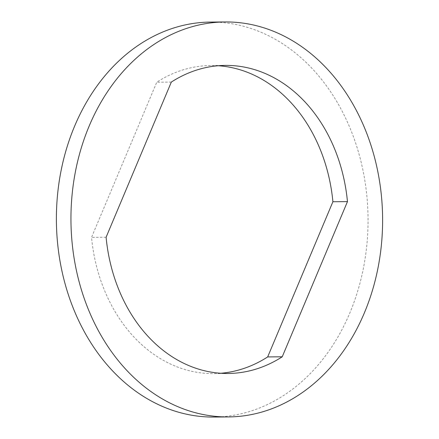 <?xml version="1.0" encoding="UTF-8"?>
<svg xmlns="http://www.w3.org/2000/svg" width="439" height="439" viewBox="0 0 439 439"><rect width="100%" height="100%" fill="white"/><g stroke="black" fill="none" stroke-linecap="round" stroke-linejoin="round"><path stroke-width="0.33" stroke-dasharray="2.19 1.65" d="M213.87 417.05A197.495 155.84 89.5 0 0 349.834 312.952A197.495 155.84 89.5 0 0 210.572 22.071M218.216 65.735A154.045 121.554 89.5 0 0 210.934 65.521A154.045 121.554 89.5 0 0 156.767 82.203L91.537 237.378A154.045 121.554 89.5 0 0 213.508 373.6A154.045 121.554 89.5 0 0 220.784 373.265M171.325 82.077L156.767 82.203M106.095 237.258L91.537 237.378M225.492 65.4L210.934 65.521M228.066 373.479L213.508 373.6"/><path stroke-width="0.66" d="M364.392 312.831A197.495 155.84 89.5 0 0 225.13 21.95A197.495 155.84 89.5 0 0 89.166 126.048A197.495 155.84 89.5 0 0 228.428 416.929A197.495 155.84 89.5 0 0 364.392 312.831M225.13 21.95L210.572 22.071A197.495 155.84 89.5 0 0 74.608 126.169A197.495 155.84 89.5 0 0 213.87 417.05L228.428 416.929M171.325 82.077L106.095 237.258A154.045 121.554 89.5 0 0 228.066 373.479A154.045 121.554 89.5 0 0 282.233 356.797L347.463 201.622A154.045 121.554 89.5 0 0 225.492 65.4A154.045 121.554 89.5 0 0 171.325 82.077M220.784 373.265A154.045 121.554 89.5 0 0 267.675 356.923L332.905 201.742A154.045 121.554 89.5 0 0 218.216 65.735M347.463 201.622L332.905 201.742M282.233 356.797L267.675 356.923"/></g></svg>
